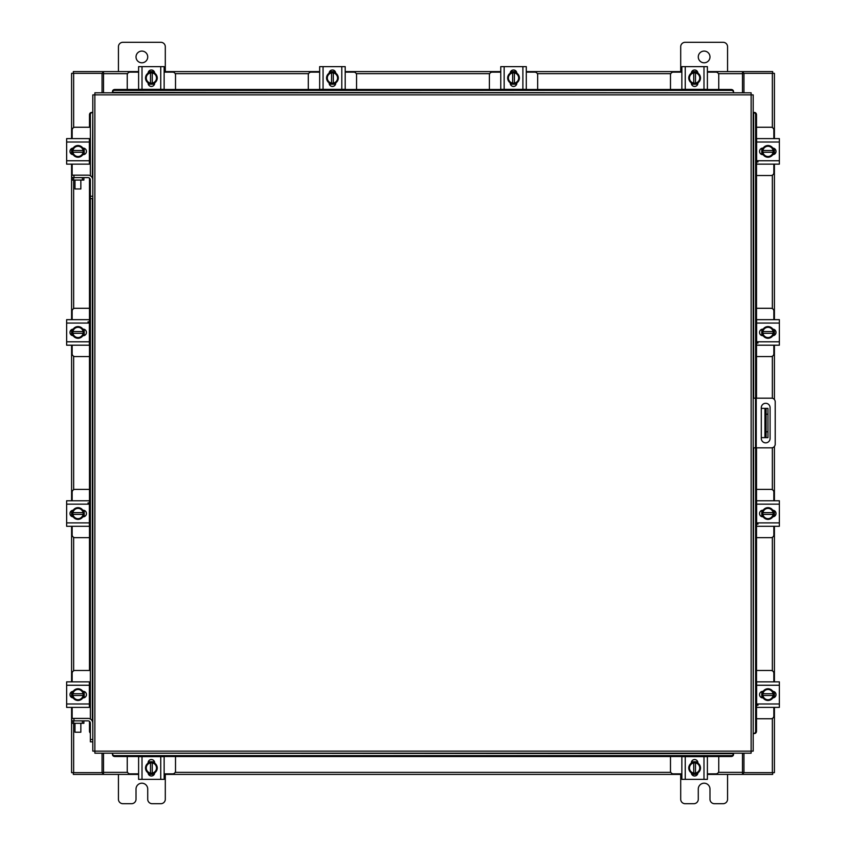 <?xml version="1.0" encoding="UTF-8"?>
<svg xmlns="http://www.w3.org/2000/svg" width="846" height="846" viewBox="0 0 846 846"><rect width="100%" height="100%" fill="white"/><g stroke="black" fill="none" stroke-linecap="round" stroke-linejoin="round"><path stroke-width="1.27" d="M767.967 437.646L764.921 437.646L764.921 408.354L767.967 408.354L767.967 437.646M761.294 437.646L764.921 437.646M767.967 414.212L766.095 414.212L766.095 431.788L767.967 431.788M761.294 408.354L764.921 408.354M766.095 437.646L766.095 431.788M766.095 414.212L766.095 408.354M753.194 398.17L771.552 398.17A3.659 3.659 0 0 1 775.211 401.818L775.211 444.182A3.659 3.659 0 0 1 771.552 447.83L753.194 447.83M755.531 447.83L755.531 398.17M770.082 438.45L770.082 407.687A4.389 4.389 0 0 0 765.693 403.299A4.389 4.389 0 0 0 761.294 407.687L761.294 438.45A4.389 4.389 0 0 0 765.693 442.839A4.389 4.389 0 0 0 770.082 438.45M756.514 175.513L771.034 175.513A2.813 2.813 0 0 0 773.847 172.7L773.847 164.145M773.847 138.607L773.847 130.062A2.813 2.813 0 0 0 771.034 127.249L756.514 127.249M774.196 148.441L774.196 154.31M761.781 154.49L761.781 148.262M773.117 148.547A5.859 5.859 0 0 1 773.117 154.215M773.011 154.395A5.859 5.859 0 0 1 768.094 157.24M767.882 157.24A5.859 5.859 0 0 1 762.976 154.395M762.859 154.215A5.859 5.859 0 0 1 762.859 148.547M762.976 148.357A5.859 5.859 0 0 1 767.882 145.523M768.094 145.523A5.859 5.859 0 0 1 773.011 148.357M770.78 147.077A5.129 5.129 0 0 1 773.043 150.503L773.117 148.42A5.911 5.911 0 0 0 773.107 148.42L767.988 145.459L762.87 148.42A5.911 5.911 0 0 1 762.87 148.42L762.859 152.259L773.043 152.259A5.129 5.129 0 0 1 770.78 155.685L767.988 157.293L762.87 154.342L762.933 152.259A5.129 5.129 0 0 0 765.196 155.685M765.196 147.077A5.129 5.129 0 0 0 762.933 150.503L773.117 150.503L773.117 154.332A5.911 5.911 0 0 1 773.107 154.342L770.78 155.685M765.662 146.813A5.129 5.129 0 0 1 770.315 146.813M770.315 155.95A5.129 5.129 0 0 1 765.662 155.95M772.832 148.092A3.289 3.289 0 0 1 776.004 151.381A3.289 3.289 0 0 1 772.832 154.67M758.037 161.924L756.631 161.924M756.631 142.012L756.631 138.607L779.356 138.607L779.356 142.012L756.631 142.012L756.631 160.751L779.356 160.751L779.356 164.145L756.631 164.145L756.631 160.751M763.145 154.67L762.849 154.67A3.289 3.289 0 0 1 759.56 151.381A3.289 3.289 0 0 1 762.849 148.092L763.145 148.092M779.356 142.012L779.356 160.751M175.513 89.486L175.513 74.966A2.813 2.813 0 0 0 172.7 72.153L164.145 72.153M138.607 72.153L130.062 72.153A2.813 2.813 0 0 0 127.249 74.966L127.249 89.486M148.441 71.804L154.31 71.804M154.49 84.219L148.262 84.219M148.547 72.883A5.859 5.859 0 0 1 154.215 72.883M154.395 72.989A5.859 5.859 0 0 1 157.24 77.906M157.24 78.118A5.859 5.859 0 0 1 154.395 83.024M154.215 83.141A5.859 5.859 0 0 1 148.547 83.141M148.357 83.024A5.859 5.859 0 0 1 145.523 78.118M145.523 77.906A5.859 5.859 0 0 1 148.357 72.989M147.077 75.22A5.129 5.129 0 0 1 150.503 72.957L148.42 72.883A5.911 5.911 0 0 0 148.42 72.893L145.459 78.012L148.42 83.13A5.911 5.911 0 0 1 148.42 83.13L152.259 83.141L152.259 72.957A5.129 5.129 0 0 1 155.685 75.22L157.293 78.012L154.342 83.13L152.259 83.067A5.129 5.129 0 0 0 155.685 80.804M147.077 80.804A5.129 5.129 0 0 0 150.503 83.067L150.503 72.883L154.332 72.883A5.911 5.911 0 0 1 154.342 72.893L155.685 75.22M146.813 80.338A5.129 5.129 0 0 1 146.813 75.685M155.95 75.685A5.129 5.129 0 0 1 155.95 80.338M148.092 73.168A3.289 3.289 0 0 1 151.381 69.996A3.289 3.289 0 0 1 154.67 73.168M142.012 89.369L138.607 89.369L138.607 66.644L142.012 66.644L142.012 89.369L160.751 89.369L160.751 66.644L164.145 66.644L164.145 89.369L160.751 89.369M154.67 82.855L154.67 83.151A3.289 3.289 0 0 1 151.381 86.44A3.289 3.289 0 0 1 148.092 83.151L148.092 82.855M142.012 66.644L160.751 66.644M718.751 89.486L718.751 74.966A2.813 2.813 0 0 0 715.938 72.153L707.393 72.153M681.855 72.153L673.3 72.153A2.813 2.813 0 0 0 670.487 74.966L670.487 89.486M691.69 71.804L697.559 71.804M697.739 84.219L691.51 84.219M691.785 72.883A5.859 5.859 0 0 1 697.453 72.883M697.643 72.989A5.859 5.859 0 0 1 700.477 77.906M700.477 78.118A5.859 5.859 0 0 1 697.643 83.024M697.453 83.141A5.859 5.859 0 0 1 691.785 83.141M691.605 83.024A5.859 5.859 0 0 1 688.76 78.118M688.76 77.906A5.859 5.859 0 0 1 691.605 72.989M690.315 75.22A5.129 5.129 0 0 1 693.741 72.957L691.668 72.883A5.911 5.911 0 0 0 691.658 72.893L688.707 78.012L691.658 83.13A5.911 5.911 0 0 1 691.658 83.13L695.497 83.141L695.497 72.957A5.129 5.129 0 0 1 698.923 75.22L700.541 78.012L697.58 83.13L695.497 83.067A5.129 5.129 0 0 0 698.923 80.804M690.315 80.804A5.129 5.129 0 0 0 693.741 83.067L693.741 72.883L697.58 72.883A5.911 5.911 0 0 1 697.58 72.893L698.923 75.22M690.05 80.338A5.129 5.129 0 0 1 690.05 75.685M699.187 75.685A5.129 5.129 0 0 1 699.187 80.338M691.33 73.168A3.289 3.289 0 0 1 694.619 69.996A3.289 3.289 0 0 1 697.908 73.168M685.249 89.369L681.855 89.369L681.855 66.644L685.249 66.644L685.249 89.369L703.988 89.369L703.988 66.644L707.393 66.644L707.393 89.369L703.988 89.369M697.908 82.855L697.908 83.151A3.289 3.289 0 0 1 694.619 86.44A3.289 3.289 0 0 1 691.33 83.151L691.33 82.855M685.249 66.644L703.988 66.644M670.487 756.514L670.487 771.034A2.813 2.813 0 0 0 673.3 773.847L681.855 773.847M707.393 773.847L715.938 773.847A2.813 2.813 0 0 0 718.751 771.034L718.751 756.514M697.559 774.196L691.69 774.196M691.51 761.781L697.739 761.781M697.453 773.117A5.859 5.859 0 0 1 691.785 773.117M691.605 773.011A5.859 5.859 0 0 1 688.76 768.094M688.76 767.882A5.859 5.859 0 0 1 691.605 762.976M691.785 762.859A5.859 5.859 0 0 1 697.453 762.859M697.643 762.976A5.859 5.859 0 0 1 700.477 767.882M700.477 768.094A5.859 5.859 0 0 1 697.643 773.011M698.923 770.78A5.129 5.129 0 0 1 695.497 773.043L697.58 773.117A5.911 5.911 0 0 0 697.58 773.107L700.541 767.988L697.58 762.87A5.911 5.911 0 0 1 697.58 762.87L693.741 762.859L693.741 773.043A5.129 5.129 0 0 1 690.315 770.78L688.707 767.988L691.658 762.87L693.741 762.933A5.129 5.129 0 0 0 690.315 765.196M698.923 765.196A5.129 5.129 0 0 0 695.497 762.933L695.497 773.117L691.668 773.117A5.911 5.911 0 0 1 691.658 773.107L690.315 770.78M699.187 765.662A5.129 5.129 0 0 1 699.187 770.315M690.05 770.315A5.129 5.129 0 0 1 690.05 765.662M697.908 772.832A3.289 3.289 0 0 1 694.619 776.004A3.289 3.289 0 0 1 691.33 772.832M703.988 756.631L707.393 756.631L707.393 779.356L703.988 779.356L703.988 756.631L685.249 756.631L685.249 779.356L681.855 779.356L681.855 756.631L685.249 756.631M691.33 763.145L691.33 762.849A3.289 3.289 0 0 1 694.619 759.56A3.289 3.289 0 0 1 697.908 762.849L697.908 763.145M703.988 779.356L685.249 779.356M707.393 756.631L707.393 759.253M127.249 756.514L127.249 771.034A2.813 2.813 0 0 0 130.062 773.847L138.607 773.847M164.145 773.847L172.7 773.847A2.813 2.813 0 0 0 175.513 771.034L175.513 756.514M154.31 774.196L148.441 774.196M148.262 761.781L154.49 761.781M154.215 773.117A5.859 5.859 0 0 1 148.547 773.117M148.357 773.011A5.859 5.859 0 0 1 145.523 768.094M145.523 767.882A5.859 5.859 0 0 1 148.357 762.976M148.547 762.859A5.859 5.859 0 0 1 154.215 762.859M154.395 762.976A5.859 5.859 0 0 1 157.24 767.882M157.24 768.094A5.859 5.859 0 0 1 154.395 773.011M155.685 770.78A5.129 5.129 0 0 1 152.259 773.043L154.332 773.117A5.911 5.911 0 0 0 154.342 773.107L157.293 767.988L154.342 762.87A5.911 5.911 0 0 1 154.342 762.87L150.503 762.859L150.503 773.043A5.129 5.129 0 0 1 147.077 770.78L145.459 767.988L148.42 762.87L150.503 762.933A5.129 5.129 0 0 0 147.077 765.196M155.685 765.196A5.129 5.129 0 0 0 152.259 762.933L152.259 773.117L148.42 773.117A5.911 5.911 0 0 1 148.42 773.107L147.077 770.78M155.95 765.662A5.129 5.129 0 0 1 155.95 770.315M146.813 770.315A5.129 5.129 0 0 1 146.813 765.662M154.67 772.832A3.289 3.289 0 0 1 151.381 776.004A3.289 3.289 0 0 1 148.092 772.832M160.751 756.631L164.145 756.631L164.145 779.356L160.751 779.356L160.751 756.631L142.012 756.631L142.012 779.356L138.607 779.356L138.607 756.631L142.012 756.631M148.092 763.145L148.092 762.849A3.289 3.289 0 0 1 151.381 759.56A3.289 3.289 0 0 1 154.67 762.849L154.67 763.145M160.751 779.356L142.012 779.356M164.145 766.159L164.145 761.823M164.145 779.356L164.145 776.427M90.363 719.026L90.363 196.251L92.806 196.251L92.806 94.889L94.868 94.868L94.889 92.806L751.111 92.806L751.132 94.868L753.194 94.889L753.194 751.111L751.132 751.132L751.111 753.194L94.889 753.194L94.868 751.132L92.806 751.111L92.806 723.203A4.79 4.79 0 0 0 88.016 718.413L73.951 718.413L73.951 720.855M90.363 198.599L92.806 198.599L92.806 196.251L92.806 723.203M753.649 447.83L753.194 733.535L754.484 733.535L753.649 733.535A2.348 2.03 -90 0 0 755.637 731.198L756.514 731.198A2.348 2.03 90 0 1 754.526 733.535L754.484 733.535M756.514 114.802L755.637 114.802A2.348 2.03 -90 0 0 753.649 112.465L754.526 112.465A2.348 2.03 90 0 1 756.514 114.802L756.514 398.17M753.649 398.17L753.649 112.465L754.484 112.465M756.514 447.83L756.514 731.198M755.637 114.802L755.637 398.17M755.637 447.83L755.637 731.198M733.535 754.484L733.535 754.526A2.348 2.03 180 0 1 731.198 756.514L731.198 755.637A2.348 2.03 0 0 0 733.535 753.649L112.465 753.194L112.465 754.484L112.465 753.649A2.348 2.03 0 0 0 114.802 755.637L114.802 756.514A2.348 2.03 180 0 1 112.465 754.526L112.465 754.484M731.198 756.514L114.802 756.514M731.198 755.637L114.802 755.637M112.465 91.516L112.465 91.474A2.348 2.03 0 0 1 114.802 89.486L114.802 90.363A2.348 2.03 180 0 0 112.465 92.351L733.535 92.806L733.535 91.516L733.535 92.351A2.348 2.03 180 0 0 731.198 90.363L731.198 89.486A2.348 2.03 0 0 1 733.535 91.474L733.535 91.516M114.802 89.486L731.198 89.486M114.802 90.363L731.198 90.363M92.351 177.914L92.806 112.465L91.516 112.465L92.351 112.465A2.348 2.03 90 0 0 90.363 114.802L89.486 114.802A2.348 2.03 -90 0 1 91.474 112.465L91.516 112.465M90.363 733.122A2.348 2.03 -90 0 1 89.486 731.198L89.486 721.384M89.486 707.034L89.486 682.204M89.486 670.487L89.486 178.136M89.486 163.796L89.486 138.966M89.486 127.249L89.486 114.802M90.363 175.778L90.363 114.802M743.951 753.194L743.951 772.662L774.418 772.662L774.418 707.393M774.418 138.607L774.418 73.338L743.951 73.338L743.951 92.806M102.049 92.806L102.049 73.338L71.582 73.338L71.582 138.607M71.582 707.393L71.582 772.662L102.049 772.662L102.049 753.194M774.418 148.568L774.418 154.194M774.418 164.145L774.418 319.661M774.418 329.612L774.418 335.249M774.418 345.2L774.418 399.545M774.418 446.455L774.418 500.758M774.418 510.709L774.418 516.335M774.418 526.297L774.418 681.855M774.418 691.806L774.418 697.432M71.582 697.432L71.582 691.806M71.582 681.855L71.582 526.297M71.582 516.335L71.582 510.709M71.582 500.758L71.582 345.2M71.582 335.249L71.582 329.612M71.582 319.661L71.582 164.145M71.582 154.194L71.582 148.568M138.607 774.418L103.508 774.418L103.508 753.194M742.492 753.194L742.492 774.418L743.359 774.418L743.359 772.662L742.492 772.662M743.951 772.662L743.359 772.662M772.662 772.662L772.662 774.418L743.359 774.418M103.508 772.662L102.641 772.662L102.641 774.418L73.338 774.418L73.338 772.662M102.641 772.662L102.049 772.662M742.492 774.418L707.393 774.418M697.432 774.418L691.806 774.418M681.855 774.418L164.145 774.418M154.194 774.418L148.568 774.418M102.641 774.418L103.508 774.418M707.393 71.582L742.492 71.582L742.492 92.806M103.508 92.806L103.508 71.582L102.641 71.582L102.641 73.338L103.508 73.338M102.049 73.338L102.641 73.338M73.338 73.338L73.338 71.582L102.641 71.582M742.492 73.338L743.359 73.338L743.359 71.582L772.662 71.582L772.662 73.338M743.359 73.338L743.951 73.338M103.508 71.582L138.607 71.582M148.568 71.582L154.194 71.582M164.145 71.582L319.661 71.582M329.612 71.582L335.249 71.582M345.2 71.582L500.758 71.582M510.709 71.582L516.335 71.582M526.297 71.582L681.855 71.582M691.806 71.582L697.432 71.582M743.359 71.582L742.492 71.582M756.514 718.751L771.034 718.751A2.813 2.813 0 0 0 773.847 715.938L773.847 707.393M773.847 681.855L773.847 673.3A2.813 2.813 0 0 0 771.034 670.487L756.514 670.487M774.196 691.69L774.196 697.559M761.781 697.739L761.781 691.51M773.117 691.785A5.859 5.859 0 0 1 773.117 697.453M773.011 697.643A5.859 5.859 0 0 1 768.094 700.477M767.882 700.477A5.859 5.859 0 0 1 762.976 697.643M762.859 697.453A5.859 5.859 0 0 1 762.859 691.785M762.976 691.605A5.859 5.859 0 0 1 767.882 688.76M768.094 688.76A5.859 5.859 0 0 1 773.011 691.605M770.78 690.315A5.129 5.129 0 0 1 773.043 693.741L773.117 691.668A5.911 5.911 0 0 0 773.107 691.658L767.988 688.707L762.87 691.658A5.911 5.911 0 0 1 762.87 691.658L762.859 695.497L773.043 695.497A5.129 5.129 0 0 1 770.78 698.923L767.988 700.541L762.87 697.58L762.933 695.497A5.129 5.129 0 0 0 765.196 698.923M765.196 690.315A5.129 5.129 0 0 0 762.933 693.741L773.117 693.741L773.117 697.58A5.911 5.911 0 0 1 773.107 697.58L770.78 698.923M765.662 690.05A5.129 5.129 0 0 1 770.315 690.05M770.315 699.187A5.129 5.129 0 0 1 765.662 699.187M772.832 691.33A3.289 3.289 0 0 1 776.004 694.619A3.289 3.289 0 0 1 772.832 697.908M758.037 705.162L756.631 705.162M756.631 685.249L756.631 681.855L779.356 681.855L779.356 685.249L756.631 685.249L756.631 703.988L779.356 703.988L779.356 707.393L756.631 707.393L756.631 703.988M763.145 697.908L762.849 697.908A3.289 3.289 0 0 1 759.56 694.619A3.289 3.289 0 0 1 762.849 691.33L763.145 691.33M779.356 685.249L779.356 703.988M82.4 180.071L82.4 177.618L83.87 177.618L83.87 180.071L72.153 180.071L72.153 177.618L73.623 177.618L73.623 180.071M82.4 177.618L73.623 177.618M89.792 175.513L90.363 175.513M89.369 163.796L90.363 163.796M84.219 148.262L84.219 154.49M90.363 138.966L89.369 138.966M90.363 127.249L74.966 127.249A2.813 2.813 0 0 0 72.153 130.062L72.153 138.607M71.804 154.31L71.804 148.441M72.153 164.145L72.153 175.164M92.806 179.965A4.79 4.79 0 0 0 88.016 175.164L71.614 175.164L72.153 180.071M72.883 154.215A5.859 5.859 0 0 1 72.883 148.547M72.989 148.357A5.859 5.859 0 0 1 77.906 145.523M78.118 145.523A5.859 5.859 0 0 1 83.024 148.357M83.141 148.547A5.859 5.859 0 0 1 83.141 154.215M83.024 154.395A5.859 5.859 0 0 1 78.118 157.24M77.906 157.24A5.859 5.859 0 0 1 72.989 154.395M75.22 155.685A5.129 5.129 0 0 1 72.957 152.259L72.883 154.332A5.911 5.911 0 0 0 72.893 154.342L78.012 157.293L83.13 154.342A5.911 5.911 0 0 1 83.13 154.342L83.141 150.503L72.957 150.503A5.129 5.129 0 0 1 75.22 147.077L78.012 145.459L83.13 148.42L83.067 150.503A5.129 5.129 0 0 0 80.804 147.077M80.804 155.685A5.129 5.129 0 0 0 83.067 152.259L72.883 152.259L72.883 148.42A5.911 5.911 0 0 1 72.893 148.42L75.22 147.077M80.338 155.95A5.129 5.129 0 0 1 75.685 155.95M75.685 146.813A5.129 5.129 0 0 1 80.338 146.813M73.168 154.67A3.289 3.289 0 0 1 69.996 151.381A3.289 3.289 0 0 1 73.168 148.092M89.369 160.751L89.369 164.145L66.644 164.145L66.644 160.751L89.369 160.751L89.369 142.012L66.644 142.012L66.644 138.607L89.369 138.607L89.369 142.012M82.855 148.092L83.151 148.092A3.289 3.289 0 0 1 86.44 151.381A3.289 3.289 0 0 1 83.151 154.67L82.855 154.67M66.644 160.751L66.644 142.012M82.4 723.309L82.4 720.855L83.87 720.855L83.87 723.309L72.153 723.309L72.153 720.855L73.623 720.855L73.623 723.309M82.4 720.855L73.623 720.855M89.792 718.751L90.363 718.751M89.369 707.034L90.363 707.034M84.219 691.51L84.219 697.739M90.363 682.204L89.369 682.204M90.363 670.487L74.966 670.487A2.813 2.813 0 0 0 72.153 673.3L72.153 681.855M71.804 697.559L71.804 691.69M72.153 707.393L72.153 718.413M73.951 718.413L71.614 718.413L72.153 723.309M83.87 723.309L83.87 720.855L88.016 720.855A2.348 2.348 0 0 1 90.363 723.203L90.363 739.499L92.806 739.499L92.806 741.836L90.363 741.836L90.363 739.499M72.883 697.453A5.859 5.859 0 0 1 72.883 691.785M72.989 691.605A5.859 5.859 0 0 1 77.906 688.76M78.118 688.76A5.859 5.859 0 0 1 83.024 691.605M83.141 691.785A5.859 5.859 0 0 1 83.141 697.453M83.024 697.643A5.859 5.859 0 0 1 78.118 700.477M77.906 700.477A5.859 5.859 0 0 1 72.989 697.643M75.22 698.923A5.129 5.129 0 0 1 72.957 695.497L72.883 697.58A5.911 5.911 0 0 0 72.893 697.58L78.012 700.541L83.13 697.58A5.911 5.911 0 0 1 83.13 697.58L83.141 693.741L72.957 693.741A5.129 5.129 0 0 1 75.22 690.315L78.012 688.707L83.13 691.658L83.067 693.741A5.129 5.129 0 0 0 80.804 690.315M80.804 698.923A5.129 5.129 0 0 0 83.067 695.497L72.883 695.497L72.883 691.668A5.911 5.911 0 0 1 72.893 691.658L75.22 690.315M80.338 699.187A5.129 5.129 0 0 1 75.685 699.187M75.685 690.05A5.129 5.129 0 0 1 80.338 690.05M73.168 697.908A3.289 3.289 0 0 1 69.996 694.619A3.289 3.289 0 0 1 73.168 691.33M89.369 703.988L89.369 707.393L66.644 707.393L66.644 703.988L89.369 703.988L89.369 685.249L66.644 685.249L66.644 681.855L89.369 681.855L89.369 685.249M82.855 691.33L83.151 691.33A3.289 3.289 0 0 1 86.44 694.619A3.289 3.289 0 0 1 83.151 697.908L82.855 697.908M66.644 703.988L66.644 685.249M80.846 732.202L74.987 732.202L80.846 732.202L80.846 723.309M74.987 732.202L74.987 723.309M80.846 188.965L74.987 188.965L80.846 188.965L80.846 180.071M74.987 188.965L74.987 180.071M90.363 196.251L90.363 179.965A2.348 2.348 0 0 0 88.016 177.618L83.87 177.618M136.016 56.946A5.859 5.859 0 0 0 141.864 62.794A5.859 5.859 0 0 0 147.722 56.946A5.859 5.859 0 0 0 141.864 51.088A5.859 5.859 0 0 0 136.016 56.946M165.298 71.582L165.298 46.752A4.452 4.452 0 0 0 160.846 42.3L122.892 42.3A4.452 4.452 0 0 0 118.44 46.752L118.44 71.582M118.44 774.418L118.44 799.248A4.452 4.452 0 0 0 122.892 803.7L131.564 803.7A4.452 4.452 0 0 0 136.016 799.248L136.016 789.054A5.859 5.859 0 0 1 141.864 783.206A5.859 5.859 0 0 1 147.722 789.054L147.722 799.248A4.452 4.452 0 0 0 152.174 803.7L160.846 803.7A4.452 4.452 0 0 0 165.298 799.248L165.298 774.418M698.278 56.946A5.859 5.859 0 0 0 704.136 62.794A5.859 5.859 0 0 0 709.984 56.946A5.859 5.859 0 0 0 704.136 51.088A5.859 5.859 0 0 0 698.278 56.946M727.56 71.582L727.56 46.752A4.452 4.452 0 0 0 723.108 42.3L685.154 42.3A4.452 4.452 0 0 0 680.702 46.752L680.702 71.582M680.702 774.418L680.702 799.248A4.452 4.452 0 0 0 685.154 803.7L693.826 803.7A4.452 4.452 0 0 0 698.278 799.248L698.278 789.054A5.859 5.859 0 0 1 704.136 783.206A5.859 5.859 0 0 1 709.984 789.054L709.984 799.248A4.452 4.452 0 0 0 714.436 803.7L723.108 803.7A4.452 4.452 0 0 0 727.56 799.248L727.56 774.418M537.654 89.486L537.654 74.966A2.813 2.813 0 0 0 534.841 72.153L526.297 72.153M500.758 72.153L492.203 72.153A2.813 2.813 0 0 0 489.39 74.966L489.39 89.486M510.593 71.804L516.462 71.804M516.642 84.219L510.413 84.219M510.688 72.883A5.859 5.859 0 0 1 516.356 72.883M516.546 72.989A5.859 5.859 0 0 1 519.381 77.906M519.381 78.118A5.859 5.859 0 0 1 516.546 83.024M516.356 83.141A5.859 5.859 0 0 1 510.688 83.141M510.508 83.024A5.859 5.859 0 0 1 507.663 78.118M507.663 77.906A5.859 5.859 0 0 1 510.508 72.989M509.218 75.22A5.129 5.129 0 0 1 512.644 72.957L510.572 72.883A5.911 5.911 0 0 0 510.561 72.893L507.611 78.012L510.561 83.13A5.911 5.911 0 0 1 510.561 83.13L514.4 83.141L514.4 72.957A5.129 5.129 0 0 1 517.826 75.22L519.444 78.012L516.483 83.13L514.4 83.067A5.129 5.129 0 0 0 517.826 80.804M509.218 80.804A5.129 5.129 0 0 0 512.644 83.067L512.644 72.883L516.483 72.883A5.911 5.911 0 0 1 516.483 72.893L517.826 75.22M508.954 80.338A5.129 5.129 0 0 1 508.954 75.685M518.101 75.685A5.129 5.129 0 0 1 518.101 80.338M510.233 73.168A3.289 3.289 0 0 1 513.522 69.996A3.289 3.289 0 0 1 516.811 73.168M504.153 89.369L500.758 89.369L500.758 66.644L504.153 66.644L504.153 89.369L522.891 89.369L522.891 66.644L526.297 66.644L526.297 89.369L522.891 89.369M516.821 82.855L516.821 83.151A3.289 3.289 0 0 1 513.522 86.44A3.289 3.289 0 0 1 510.233 83.151L510.233 82.855M504.153 66.644L522.891 66.644M356.557 89.486L356.557 74.966A2.813 2.813 0 0 0 353.744 72.153L345.2 72.153M319.661 72.153L311.106 72.153A2.813 2.813 0 0 0 308.293 74.966L308.293 89.486M329.496 71.804L335.365 71.804M335.545 84.219L329.316 84.219M329.591 72.883A5.859 5.859 0 0 1 335.259 72.883M335.45 72.989A5.859 5.859 0 0 1 338.284 77.906M338.284 78.118A5.859 5.859 0 0 1 335.45 83.024M335.259 83.141A5.859 5.859 0 0 1 329.591 83.141M329.411 83.024A5.859 5.859 0 0 1 326.577 78.118M326.577 77.906A5.859 5.859 0 0 1 329.411 72.989M328.121 75.22A5.129 5.129 0 0 1 331.547 72.957L329.475 72.883A5.911 5.911 0 0 0 329.464 72.893L326.514 78.012L329.464 83.13A5.911 5.911 0 0 1 329.464 83.13L333.303 83.141L333.303 72.957A5.129 5.129 0 0 1 336.729 75.22L338.347 78.012L335.386 83.13L333.303 83.067A5.129 5.129 0 0 0 336.729 80.804M328.121 80.804A5.129 5.129 0 0 0 331.547 83.067L331.547 72.883L335.386 72.883A5.911 5.911 0 0 1 335.386 72.893L336.729 75.22M327.857 80.338A5.129 5.129 0 0 1 327.857 75.685M337.004 75.685A5.129 5.129 0 0 1 337.004 80.338M329.136 73.168A3.289 3.289 0 0 1 332.425 69.996A3.289 3.289 0 0 1 335.714 73.168M323.056 89.369L319.661 89.369L319.661 66.644L323.056 66.644L323.056 89.369L341.795 89.369L341.795 66.644L345.2 66.644L345.2 89.369L341.795 89.369M335.725 82.855L335.725 83.151A3.289 3.289 0 0 1 332.425 86.44A3.289 3.289 0 0 1 329.136 83.151L329.136 82.855M323.056 66.644L341.795 66.644M756.514 537.654L771.034 537.654A2.813 2.813 0 0 0 773.847 534.841L773.847 526.297M773.847 500.758L773.847 492.203A2.813 2.813 0 0 0 771.034 489.39L756.514 489.39M774.196 510.593L774.196 516.462M761.781 516.642L761.781 510.413M773.117 510.688A5.859 5.859 0 0 1 773.117 516.356M773.011 516.546A5.859 5.859 0 0 1 768.094 519.381M767.882 519.381A5.859 5.859 0 0 1 762.976 516.546M762.859 516.356A5.859 5.859 0 0 1 762.859 510.688M762.976 510.508A5.859 5.859 0 0 1 767.882 507.663M768.094 507.663A5.859 5.859 0 0 1 773.011 510.508M770.78 509.218A5.129 5.129 0 0 1 773.043 512.644L773.117 510.572A5.911 5.911 0 0 0 773.107 510.561L767.988 507.611L762.87 510.561A5.911 5.911 0 0 1 762.87 510.561L762.859 514.4L773.043 514.4A5.129 5.129 0 0 1 770.78 517.826L767.988 519.444L762.87 516.483L762.933 514.4A5.129 5.129 0 0 0 765.196 517.826M765.196 509.218A5.129 5.129 0 0 0 762.933 512.644L773.117 512.644L773.117 516.483A5.911 5.911 0 0 1 773.107 516.483L770.78 517.826M765.662 508.954A5.129 5.129 0 0 1 770.315 508.954M770.315 518.101A5.129 5.129 0 0 1 765.662 518.101M772.832 510.233A3.289 3.289 0 0 1 776.004 513.522A3.289 3.289 0 0 1 772.832 516.811M758.037 524.065L756.631 524.065M756.631 504.153L756.631 500.758L779.356 500.758L779.356 504.153L756.631 504.153L756.631 522.891L779.356 522.891L779.356 526.297L756.631 526.297L756.631 522.891M763.145 516.821L762.849 516.821A3.289 3.289 0 0 1 759.56 513.522A3.289 3.289 0 0 1 762.849 510.233L763.145 510.233M779.356 504.153L779.356 522.891M756.514 356.557L771.034 356.557A2.813 2.813 0 0 0 773.847 353.744L773.847 345.2M773.847 319.661L773.847 311.106A2.813 2.813 0 0 0 771.034 308.293L756.514 308.293M774.196 329.496L774.196 335.365M761.781 335.545L761.781 329.316M773.117 329.591A5.859 5.859 0 0 1 773.117 335.259M773.011 335.45A5.859 5.859 0 0 1 768.094 338.284M767.882 338.284A5.859 5.859 0 0 1 762.976 335.45M762.859 335.259A5.859 5.859 0 0 1 762.859 329.591M762.976 329.411A5.859 5.859 0 0 1 767.882 326.577M768.094 326.577A5.859 5.859 0 0 1 773.011 329.411M770.78 328.121A5.129 5.129 0 0 1 773.043 331.547L773.117 329.475A5.911 5.911 0 0 0 773.107 329.464L767.988 326.514L762.87 329.464A5.911 5.911 0 0 1 762.87 329.464L762.859 333.303L773.043 333.303A5.129 5.129 0 0 1 770.78 336.729L767.988 338.347L762.87 335.386L762.933 333.303A5.129 5.129 0 0 0 765.196 336.729M765.196 328.121A5.129 5.129 0 0 0 762.933 331.547L773.117 331.547L773.117 335.386A5.911 5.911 0 0 1 773.107 335.386L770.78 336.729M765.662 327.857A5.129 5.129 0 0 1 770.315 327.857M770.315 337.004A5.129 5.129 0 0 1 765.662 337.004M772.832 329.136A3.289 3.289 0 0 1 776.004 332.425A3.289 3.289 0 0 1 772.832 335.714M758.037 342.968L756.631 342.968M756.631 323.056L756.631 319.661L779.356 319.661L779.356 323.056L756.631 323.056L756.631 341.795L779.356 341.795L779.356 345.2L756.631 345.2L756.631 341.795M763.145 335.725L762.849 335.725A3.289 3.289 0 0 1 759.56 332.425A3.289 3.289 0 0 1 762.849 329.136L763.145 329.136M779.356 323.056L779.356 341.795M89.486 308.293L74.966 308.293A2.813 2.813 0 0 0 72.153 311.106L72.153 319.661M72.153 345.2L72.153 353.744A2.813 2.813 0 0 0 74.966 356.557L89.486 356.557M71.804 335.365L71.804 329.496M84.219 329.316L84.219 335.545M72.883 335.259A5.859 5.859 0 0 1 72.883 329.591M72.989 329.411A5.859 5.859 0 0 1 77.906 326.577M78.118 326.577A5.859 5.859 0 0 1 83.024 329.411M83.141 329.591A5.859 5.859 0 0 1 83.141 335.259M83.024 335.45A5.859 5.859 0 0 1 78.118 338.284M77.906 338.284A5.859 5.859 0 0 1 72.989 335.45M75.22 336.729A5.129 5.129 0 0 1 72.957 333.303L72.883 335.386A5.911 5.911 0 0 0 72.893 335.386L78.012 338.347L83.13 335.386A5.911 5.911 0 0 1 83.13 335.386L83.141 331.547L72.957 331.547A5.129 5.129 0 0 1 75.22 328.121L78.012 326.514L83.13 329.464L83.067 331.547A5.129 5.129 0 0 0 80.804 328.121M80.804 336.729A5.129 5.129 0 0 0 83.067 333.303L72.883 333.303L72.883 329.475A5.911 5.911 0 0 1 72.893 329.464L75.22 328.121M80.338 337.004A5.129 5.129 0 0 1 75.685 337.004M75.685 327.857A5.129 5.129 0 0 1 80.338 327.857M73.168 335.714A3.289 3.289 0 0 1 69.996 332.425A3.289 3.289 0 0 1 73.168 329.136M87.963 321.882L89.369 321.882M89.369 341.795L89.369 345.2L66.644 345.2L66.644 341.795L89.369 341.795L89.369 323.056L66.644 323.056L66.644 319.661L89.369 319.661L89.369 323.056M82.855 329.136L83.151 329.136A3.289 3.289 0 0 1 86.44 332.425A3.289 3.289 0 0 1 83.151 335.725L82.855 335.725M66.644 341.795L66.644 323.056M89.486 489.39L74.966 489.39A2.813 2.813 0 0 0 72.153 492.203L72.153 500.758M72.153 526.297L72.153 534.841A2.813 2.813 0 0 0 74.966 537.654L89.486 537.654M71.804 516.462L71.804 510.593M84.219 510.413L84.219 516.642M72.883 516.356A5.859 5.859 0 0 1 72.883 510.688M72.989 510.508A5.859 5.859 0 0 1 77.906 507.663M78.118 507.663A5.859 5.859 0 0 1 83.024 510.508M83.141 510.688A5.859 5.859 0 0 1 83.141 516.356M83.024 516.546A5.859 5.859 0 0 1 78.118 519.381M77.906 519.381A5.859 5.859 0 0 1 72.989 516.546M75.22 517.826A5.129 5.129 0 0 1 72.957 514.4L72.883 516.483A5.911 5.911 0 0 0 72.893 516.483L78.012 519.444L83.13 516.483A5.911 5.911 0 0 1 83.13 516.483L83.141 512.644L72.957 512.644A5.129 5.129 0 0 1 75.22 509.218L78.012 507.611L83.13 510.561L83.067 512.644A5.129 5.129 0 0 0 80.804 509.218M80.804 517.826A5.129 5.129 0 0 0 83.067 514.4L72.883 514.4L72.883 510.572A5.911 5.911 0 0 1 72.893 510.561L75.22 509.218M80.338 518.101A5.129 5.129 0 0 1 75.685 518.101M75.685 508.954A5.129 5.129 0 0 1 80.338 508.954M73.168 516.811A3.289 3.289 0 0 1 69.996 513.522A3.289 3.289 0 0 1 73.168 510.233M87.963 502.979L89.369 502.979M89.369 522.891L89.369 526.297L66.644 526.297L66.644 522.891L89.369 522.891L89.369 504.153L66.644 504.153L66.644 500.758L89.369 500.758L89.369 504.153M82.855 510.233L83.151 510.233A3.289 3.289 0 0 1 86.44 513.522A3.289 3.289 0 0 1 83.151 516.821L82.855 516.821M66.644 522.891L66.644 504.153M756.239 398.17L756.239 447.83M94.868 751.132L751.132 751.132L751.132 94.868L94.868 94.868L94.868 751.132M92.351 198.599L92.351 721.162M89.486 731.198L90.363 731.198M772.356 73.338L772.356 127.577M772.356 175.175L772.356 308.631M772.356 356.229L772.356 398.255M772.356 447.745L772.356 489.728M772.356 537.326L772.356 670.825M772.356 718.423L772.356 772.662M73.644 772.662L73.644 723.309M73.644 670.825L73.644 537.326M73.644 489.728L73.644 356.229M73.644 308.631L73.644 180.071M73.644 127.577L73.644 73.338M103.508 772.356L127.577 772.356M175.175 772.356L670.825 772.356M718.423 772.356L742.492 772.356M742.492 73.644L718.423 73.644M670.825 73.644L537.326 73.644M489.728 73.644L356.229 73.644M308.631 73.644L175.175 73.644M127.577 73.644L103.508 73.644M73.951 175.164L73.951 177.618"/></g></svg>
